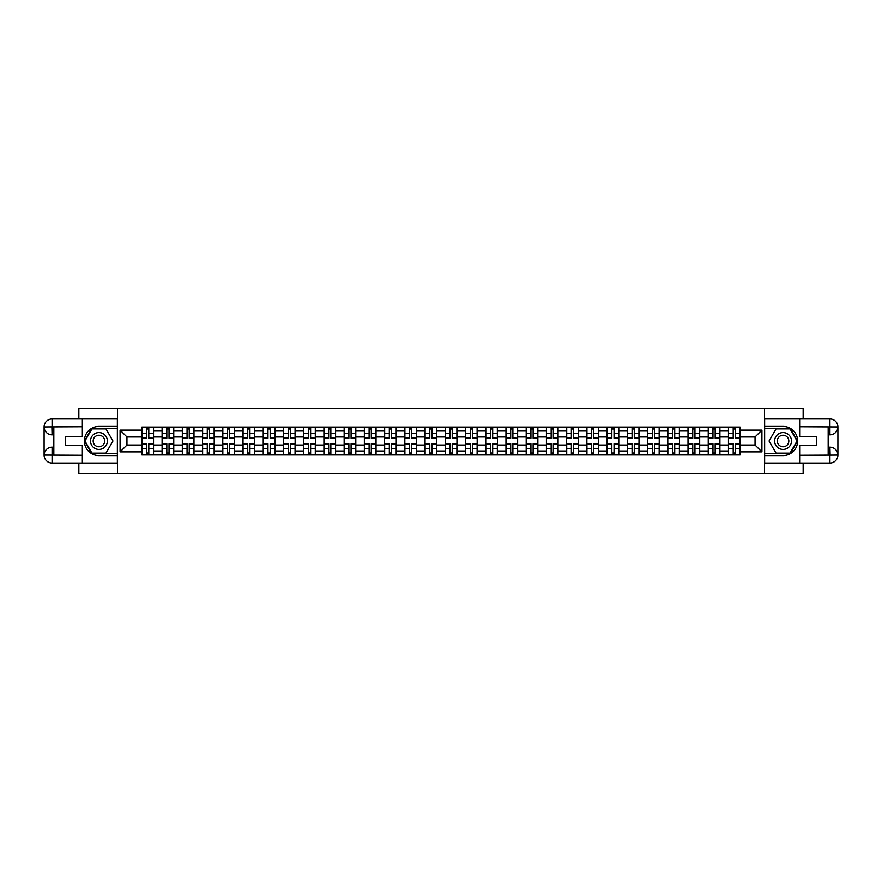 <?xml version="1.0" encoding="UTF-8"?>
<svg xmlns="http://www.w3.org/2000/svg" width="882" height="882" viewBox="0 0 882 882"><rect width="100%" height="100%" fill="white"/><g stroke="black" fill="none" stroke-linecap="round" stroke-linejoin="round"><path stroke-width="1.32" d="M78.851 463.039L78.851 473.413L803.149 473.413L803.149 463.039M803.149 418.961L803.149 408.587L78.851 408.587L78.851 418.961M162.09 454.936L162.09 431.011L153.534 431.011L153.534 454.936M153.534 431.011L153.534 427.064M162.09 431.011L162.09 427.064M173.765 427.064L173.765 454.936M182.32 454.936L182.32 427.064M193.996 427.064L193.996 454.936M202.551 454.936L202.551 427.064M214.216 427.064L214.216 454.936M222.771 454.936L222.771 427.064M234.447 427.064L234.447 454.936M243.002 454.936L243.002 427.064M254.678 427.064L254.678 454.936M263.233 454.936L263.233 427.064M274.897 427.064L274.897 454.936M283.464 454.936L283.464 427.064M295.128 427.064L295.128 454.936M303.684 454.936L303.684 427.064M315.359 427.064L315.359 454.936M323.915 454.936L323.915 427.064M335.579 427.064L335.579 454.936M344.145 454.936L344.145 427.064M355.81 427.064L355.81 454.936M364.365 454.936L364.365 427.064M376.041 427.064L376.041 454.936M384.596 454.936L384.596 427.064M396.272 427.064L396.272 454.936M404.827 454.936L404.827 427.064M416.491 427.064L416.491 454.936M425.047 454.936L425.047 427.064M436.722 427.064L436.722 454.936M445.278 454.936L445.278 427.064M456.953 427.064L456.953 454.936M465.509 454.936L465.509 427.064M477.173 427.064L477.173 454.936M485.728 454.936L485.728 427.064M497.404 427.064L497.404 454.936M505.959 454.936L505.959 427.064M517.635 427.064L517.635 454.936M526.19 454.936L526.19 427.064M537.855 427.064L537.855 454.936M546.421 454.936L546.421 427.064M558.086 427.064L558.086 454.936M566.641 454.936L566.641 427.064M578.316 427.064L578.316 454.936M586.872 454.936L586.872 427.064M598.536 427.064L598.536 454.936M607.103 454.936L607.103 427.064M618.767 427.064L618.767 454.936M627.322 454.936L627.322 427.064M638.998 427.064L638.998 454.936M647.553 454.936L647.553 427.064M659.229 427.064L659.229 454.936M667.784 454.936L667.784 427.064M679.449 427.064L679.449 454.936M688.004 454.936L688.004 427.064M699.68 427.064L699.68 454.936M708.235 454.936L708.235 427.064M719.91 427.064L719.91 454.936M728.466 454.936L728.466 427.064M728.466 445.024L719.91 445.024M708.235 445.024L699.68 445.024M688.004 445.024L679.449 445.024M667.784 445.024L659.229 445.024M647.553 445.024L638.998 445.024M627.322 445.024L618.767 445.024M607.103 445.024L598.536 445.024M586.872 445.024L578.316 445.024M566.641 445.024L558.086 445.024M546.421 445.024L537.855 445.024M526.19 445.024L517.635 445.024M505.959 445.024L497.404 445.024M485.728 445.024L477.173 445.024M465.509 445.024L456.953 445.024M445.278 445.024L436.722 445.024M425.047 445.024L416.491 445.024M404.827 445.024L396.272 445.024M384.596 445.024L376.041 445.024M364.365 445.024L355.81 445.024M344.145 445.024L335.579 445.024M323.915 445.024L315.359 445.024M303.684 445.024L295.128 445.024M283.464 445.024L274.897 445.024M263.233 445.024L254.678 445.024M243.002 445.024L234.447 445.024M222.771 445.024L214.216 445.024M202.551 445.024L193.996 445.024M182.32 445.024L173.765 445.024M162.09 445.024L153.534 445.024M728.466 436.976L719.91 436.976M708.235 436.976L699.68 436.976M688.004 436.976L679.449 436.976M667.784 436.976L659.229 436.976M647.553 436.976L638.998 436.976M627.322 436.976L618.767 436.976M607.103 436.976L598.536 436.976M586.872 436.976L578.316 436.976M566.641 436.976L558.086 436.976M546.421 436.976L537.855 436.976M526.19 436.976L517.635 436.976M505.959 436.976L497.404 436.976M485.728 436.976L477.173 436.976M465.509 436.976L456.953 436.976M445.278 436.976L436.722 436.976M425.047 436.976L416.491 436.976M404.827 436.976L396.272 436.976M384.596 436.976L376.041 436.976M364.365 436.976L355.81 436.976M344.145 436.976L335.579 436.976M323.915 436.976L315.359 436.976M303.684 436.976L295.128 436.976M283.464 436.976L274.897 436.976M263.233 436.976L254.678 436.976M243.002 436.976L234.447 436.976M222.771 436.976L214.216 436.976M202.551 436.976L193.996 436.976M182.32 436.976L173.765 436.976M162.09 436.976L153.534 436.976M126.953 445.024L141.87 445.024L141.87 436.976L126.953 436.976L126.953 445.024L120.084 451.893L120.084 430.107L141.87 430.107L141.87 436.976M740.13 436.976L740.13 445.024L755.047 445.024L755.047 436.976L740.13 436.976L740.13 427.064L141.87 427.064L141.87 430.107M740.13 430.107L761.916 430.107L761.916 451.893L740.13 451.893L740.13 445.024M141.87 445.024L141.87 454.936L740.13 454.936L740.13 451.893M141.87 451.893L120.084 451.893M764.507 473.413L764.507 408.587M117.493 473.413L117.493 408.587M148.804 452.995L146.599 452.995M146.599 429.005L148.804 429.005M169.035 452.995L166.83 452.995M166.83 429.005L169.035 429.005M189.255 452.995L187.05 452.995M187.05 429.005L189.255 429.005M209.486 452.995L207.281 452.995M207.281 429.005L209.486 429.005M229.717 452.995L227.512 452.995M227.512 429.005L229.717 429.005M249.937 452.995L247.732 452.995M247.732 429.005L249.937 429.005M270.168 452.995L267.963 452.995M267.963 429.005L270.168 429.005M290.398 452.995L288.193 452.995M288.193 429.005L290.398 429.005M310.618 452.995L308.424 452.995M308.424 429.005L310.618 429.005M330.849 452.995L328.644 452.995M328.644 429.005L330.849 429.005M351.08 452.995L348.875 452.995M348.875 429.005L351.08 429.005M371.311 452.995L369.106 452.995M369.106 429.005L371.311 429.005M391.531 452.995L389.326 452.995M389.326 429.005L391.531 429.005M411.762 452.995L409.557 452.995M409.557 429.005L411.762 429.005M431.993 452.995L429.788 452.995M429.788 429.005L431.993 429.005M452.212 452.995L450.007 452.995M450.007 429.005L452.212 429.005M472.443 452.995L470.238 452.995M470.238 429.005L472.443 429.005M492.674 452.995L490.469 452.995M490.469 429.005L492.674 429.005M512.894 452.995L510.689 452.995M510.689 429.005L512.894 429.005M533.125 452.995L530.92 452.995M530.92 429.005L533.125 429.005M553.356 452.995L551.151 452.995M551.151 429.005L553.356 429.005M573.576 452.995L571.382 452.995M571.382 429.005L573.576 429.005M593.807 452.995L591.602 452.995M591.602 429.005L593.807 429.005M614.037 452.995L611.832 452.995M611.832 429.005L614.037 429.005M634.268 452.995L632.063 452.995M632.063 429.005L634.268 429.005M654.488 452.995L652.283 452.995M652.283 429.005L654.488 429.005M674.719 452.995L672.514 452.995M672.514 429.005L674.719 429.005M694.95 452.995L692.745 452.995M692.745 429.005L694.95 429.005M715.17 452.995L712.965 452.995M712.965 429.005L715.17 429.005M735.401 452.995L733.196 452.995M733.196 429.005L735.401 429.005M120.084 430.107L126.953 436.976M755.047 445.024L761.916 451.893M755.047 436.976L761.916 430.107M148.804 437.935L153.468 438.211L148.804 438.211L148.804 427.186L153.468 427.186L150.877 427.186M153.468 437.935L153.468 427.186M146.599 428.873L148.804 428.873M144.527 427.186L141.936 427.186L141.936 438.211L146.599 438.211L146.599 427.186L144.714 427.186M141.936 427.186L150.679 427.186M146.599 444.065L141.936 443.789L146.599 443.789L146.599 454.814L141.936 454.814L144.527 454.814M141.936 444.065L141.936 454.814M148.804 453.127L146.599 453.127M150.877 454.814L153.468 454.814L153.468 443.789L148.804 443.789L148.804 454.814L150.679 454.814M153.468 454.814L144.714 454.814M169.035 437.935L173.699 438.211L169.035 438.211L169.035 427.186L173.699 427.186L171.108 427.186M173.699 437.935L173.699 427.186M166.83 428.873L169.035 428.873M164.747 427.186L162.156 427.186L162.156 438.211L166.83 438.211L166.83 427.186L164.945 427.186M162.156 427.186L170.91 427.186M189.255 437.935L193.93 438.211L189.255 438.211L189.255 427.186L193.93 427.186L191.328 427.186M193.93 437.935L193.93 427.186M187.05 428.873L189.255 428.873M184.977 427.186L182.387 427.186L182.387 438.211L187.05 438.211L187.05 427.186L185.176 427.186M182.387 427.186L191.14 427.186M53.824 434.837L52.071 434.837A7.971 7.971 0 0 1 44.1 426.932A7.971 7.971 0 0 1 52.071 418.961L117.361 418.961L117.361 426.414L98.949 426.414A14.586 14.586 0 0 0 84.363 441A14.586 14.586 0 0 0 98.949 455.586L117.361 455.586L117.361 463.039L52.071 463.039A7.971 7.971 0 0 1 44.1 455.068A7.971 7.971 0 0 1 52.071 447.163L53.824 447.163M117.361 455.586L117.361 426.414M82.346 418.961L82.346 436.392L65.621 436.392L65.621 445.608L82.346 445.608L82.346 463.039M52.071 434.837A7.971 7.971 0 0 1 44.1 426.932L51.873 426.866L52.071 434.837A7.971 7.971 0 0 1 44.1 426.932L44.1 455.068L82.346 455.266M52.071 455.266L52.071 463.039A7.971 7.971 0 0 1 44.1 455.068A7.971 7.971 0 0 1 52.071 447.163L52.071 454.936L53.824 454.936L53.824 427.064L52.071 427.064M117.361 428.487L91.728 428.487L84.496 441L91.728 453.513L117.361 453.513M828.176 447.163L829.929 447.163A7.971 7.971 0 0 1 837.9 455.068A7.971 7.971 0 0 1 829.929 463.039L764.639 463.039L764.639 455.586L783.051 455.586A14.586 14.586 0 0 0 797.637 441A14.586 14.586 0 0 0 783.051 426.414L764.639 426.414L764.639 418.961L829.929 418.961A7.971 7.971 0 0 1 837.9 426.932A7.971 7.971 0 0 1 829.929 434.837L828.176 434.837M764.639 426.414L764.639 455.586M799.654 463.039L799.654 445.608L816.379 445.608L816.379 436.392L799.654 436.392L799.654 418.961M829.929 447.163A7.971 7.971 0 0 1 837.9 455.068L830.127 455.134L829.929 447.163A7.971 7.971 0 0 1 837.9 455.068L837.9 426.932L799.654 426.734M829.929 426.734L829.929 418.961A7.971 7.971 0 0 1 837.9 426.932A7.971 7.971 0 0 1 829.929 434.837L829.929 427.064L828.176 427.064L828.176 454.936L829.929 454.936M764.639 453.513L790.272 453.513L797.504 441L790.272 428.487L764.639 428.487M90.515 441A8.423 8.423 0 0 0 98.949 449.423A8.423 8.423 0 0 0 107.372 441A8.423 8.423 0 0 0 98.949 432.577A8.423 8.423 0 0 0 90.515 441M93.172 441A5.766 5.766 0 0 0 98.949 446.766A5.766 5.766 0 0 0 104.715 441A5.766 5.766 0 0 0 98.949 435.234A5.766 5.766 0 0 0 93.172 441M105.95 428.873L112.951 441L105.95 453.127L91.949 453.127L84.948 441L91.949 428.873L105.95 428.873M774.628 441A8.423 8.423 0 0 0 783.051 449.423A8.423 8.423 0 0 0 791.485 441A8.423 8.423 0 0 0 783.051 432.577A8.423 8.423 0 0 0 774.628 441M777.285 441A5.766 5.766 0 0 0 783.051 446.766A5.766 5.766 0 0 0 788.828 441A5.766 5.766 0 0 0 783.051 435.234A5.766 5.766 0 0 0 777.285 441M790.052 428.873L797.052 441L790.052 453.127L776.05 453.127L769.049 441L776.05 428.873L790.052 428.873M166.83 444.065L162.156 443.789L166.83 443.789L166.83 454.814L162.156 454.814L164.747 454.814M162.156 444.065L162.156 454.814M169.035 453.127L166.83 453.127M171.108 454.814L173.699 454.814L173.699 443.789L169.035 443.789L169.035 454.814L170.91 454.814M173.699 454.814L164.945 454.814M187.05 444.065L182.387 443.789L187.05 443.789L187.05 454.814L182.387 454.814L184.977 454.814M182.387 444.065L182.387 454.814M189.255 453.127L187.05 453.127M191.328 454.814L193.93 454.814L193.93 443.789L189.255 443.789L189.255 454.814L191.14 454.814M193.93 454.814L185.176 454.814M209.486 437.935L214.15 438.211L209.486 438.211L209.486 427.186L214.15 427.186L211.559 427.186M214.15 437.935L214.15 427.186M207.281 428.873L209.486 428.873M205.208 427.186L202.617 427.186L202.617 438.211L207.281 438.211L207.281 427.186L205.407 427.186M202.617 427.186L211.371 427.186M229.717 437.935L234.38 438.211L229.717 438.211L229.717 427.186L234.38 427.186L231.79 427.186M234.38 437.935L234.38 427.186M227.512 428.873L229.717 428.873M225.439 427.186L222.837 427.186L222.837 438.211L227.512 438.211L227.512 427.186L225.627 427.186M222.837 427.186L231.591 427.186M249.937 437.935L254.611 438.211L249.937 438.211L249.937 427.186L254.611 427.186L252.02 427.186M254.611 437.935L254.611 427.186M247.732 428.873L249.937 428.873M245.659 427.186L243.068 427.186L243.068 438.211L247.732 438.211L247.732 427.186L245.858 427.186M243.068 427.186L251.822 427.186M207.281 444.065L202.617 443.789L207.281 443.789L207.281 454.814L202.617 454.814L205.208 454.814M202.617 444.065L202.617 454.814M209.486 453.127L207.281 453.127M211.559 454.814L214.15 454.814L214.15 443.789L209.486 443.789L209.486 454.814L211.371 454.814M214.15 454.814L205.407 454.814M227.512 444.065L222.837 443.789L227.512 443.789L227.512 454.814L222.837 454.814L225.439 454.814M222.837 444.065L222.837 454.814M229.717 453.127L227.512 453.127M231.79 454.814L234.38 454.814L234.38 443.789L229.717 443.789L229.717 454.814L231.591 454.814M234.38 454.814L225.627 454.814M247.732 444.065L243.068 443.789L247.732 443.789L247.732 454.814L243.068 454.814L245.659 454.814M243.068 444.065L243.068 454.814M249.937 453.127L247.732 453.127M252.02 454.814L254.611 454.814L254.611 443.789L249.937 443.789L249.937 454.814L251.822 454.814M254.611 454.814L245.858 454.814M270.168 437.935L274.831 438.211L270.168 438.211L270.168 427.186L274.831 427.186L272.24 427.186M274.831 437.935L274.831 427.186M267.963 428.873L270.168 428.873M265.89 427.186L263.299 427.186L263.299 438.211L267.963 438.211L267.963 427.186L266.088 427.186M263.299 427.186L272.053 427.186M267.963 444.065L263.299 443.789L267.963 443.789L267.963 454.814L263.299 454.814L265.89 454.814M263.299 444.065L263.299 454.814M270.168 453.127L267.963 453.127M272.24 454.814L274.831 454.814L274.831 443.789L270.168 443.789L270.168 454.814L272.053 454.814M274.831 454.814L266.088 454.814M290.398 437.935L295.062 438.211L290.398 438.211L290.398 427.186L295.062 427.186L292.471 427.186M295.062 437.935L295.062 427.186M288.193 428.873L290.398 428.873M286.121 427.186L283.519 427.186L283.519 438.211L288.193 438.211L288.193 427.186L286.308 427.186M283.519 427.186L292.273 427.186M288.193 444.065L283.519 443.789L288.193 443.789L288.193 454.814L283.519 454.814L286.121 454.814M283.519 444.065L283.519 454.814M290.398 453.127L288.193 453.127M292.471 454.814L295.062 454.814L295.062 443.789L290.398 443.789L290.398 454.814L292.273 454.814M295.062 454.814L286.308 454.814M310.618 437.935L315.293 438.211L310.618 438.211L310.618 427.186L315.293 427.186L312.702 427.186M315.293 437.935L315.293 427.186M308.424 428.873L310.618 428.873M306.341 427.186L303.75 427.186L303.75 438.211L308.424 438.211L308.424 427.186L306.539 427.186M303.75 427.186L312.504 427.186M308.424 444.065L303.75 443.789L308.424 443.789L308.424 454.814L303.75 454.814L306.341 454.814M303.75 444.065L303.75 454.814M310.618 453.127L308.424 453.127M312.702 454.814L315.293 454.814L315.293 443.789L310.618 443.789L310.618 454.814L312.504 454.814M315.293 454.814L306.539 454.814M330.849 437.935L335.524 438.211L330.849 438.211L330.849 427.186L335.524 427.186L332.922 427.186M335.524 437.935L335.524 427.186M328.644 428.873L330.849 428.873M326.572 427.186L323.981 427.186L323.981 438.211L328.644 438.211L328.644 427.186L326.77 427.186M323.981 427.186L332.735 427.186M328.644 444.065L323.981 443.789L328.644 443.789L328.644 454.814L323.981 454.814L326.572 454.814M323.981 444.065L323.981 454.814M330.849 453.127L328.644 453.127M332.922 454.814L335.524 454.814L335.524 443.789L330.849 443.789L330.849 454.814L332.735 454.814M335.524 454.814L326.77 454.814M351.08 437.935L355.744 438.211L351.08 438.211L351.08 427.186L355.744 427.186L353.153 427.186M355.744 437.935L355.744 427.186M348.875 428.873L351.08 428.873M346.802 427.186L344.212 427.186L344.212 438.211L348.875 438.211L348.875 427.186L346.99 427.186M344.212 427.186L352.954 427.186M371.311 437.935L375.975 438.211L371.311 438.211L371.311 427.186L375.975 427.186L373.384 427.186M375.975 437.935L375.975 427.186M369.106 428.873L371.311 428.873M367.022 427.186L364.431 427.186L364.431 438.211L369.106 438.211L369.106 427.186L367.221 427.186M364.431 427.186L373.185 427.186M391.531 437.935L396.205 438.211L391.531 438.211L391.531 427.186L396.205 427.186L393.604 427.186M396.205 437.935L396.205 427.186M389.326 428.873L391.531 428.873M387.253 427.186L384.662 427.186L384.662 438.211L389.326 438.211L389.326 427.186L387.452 427.186M384.662 427.186L393.416 427.186M411.762 437.935L416.425 438.211L411.762 438.211L411.762 427.186L416.425 427.186L413.834 427.186M416.425 437.935L416.425 427.186M409.557 428.873L411.762 428.873M407.484 427.186L404.893 427.186L404.893 438.211L409.557 438.211L409.557 427.186L407.671 427.186M404.893 427.186L413.636 427.186M431.993 437.935L436.656 438.211L431.993 438.211L431.993 427.186L436.656 427.186L434.065 427.186M436.656 437.935L436.656 427.186M429.788 428.873L431.993 428.873M427.715 427.186L425.113 427.186L425.113 438.211L429.788 438.211L429.788 427.186L427.902 427.186M425.113 427.186L433.867 427.186M452.212 437.935L456.887 438.211L452.212 438.211L452.212 427.186L456.887 427.186L454.285 427.186M456.887 437.935L456.887 427.186M450.007 428.873L452.212 428.873M447.935 427.186L445.344 427.186L445.344 438.211L450.007 438.211L450.007 427.186L448.133 427.186M445.344 427.186L454.098 427.186M348.875 444.065L344.212 443.789L348.875 443.789L348.875 454.814L344.212 454.814L346.802 454.814M344.212 444.065L344.212 454.814M351.08 453.127L348.875 453.127M353.153 454.814L355.744 454.814L355.744 443.789L351.08 443.789L351.08 454.814L352.954 454.814M355.744 454.814L346.99 454.814M369.106 444.065L364.431 443.789L369.106 443.789L369.106 454.814L364.431 454.814L367.022 454.814M364.431 444.065L364.431 454.814M371.311 453.127L369.106 453.127M373.384 454.814L375.975 454.814L375.975 443.789L371.311 443.789L371.311 454.814L373.185 454.814M375.975 454.814L367.221 454.814M389.326 444.065L384.662 443.789L389.326 443.789L389.326 454.814L384.662 454.814L387.253 454.814M384.662 444.065L384.662 454.814M391.531 453.127L389.326 453.127M393.604 454.814L396.205 454.814L396.205 443.789L391.531 443.789L391.531 454.814L393.416 454.814M396.205 454.814L387.452 454.814M409.557 444.065L404.893 443.789L409.557 443.789L409.557 454.814L404.893 454.814L407.484 454.814M404.893 444.065L404.893 454.814M411.762 453.127L409.557 453.127M413.834 454.814L416.425 454.814L416.425 443.789L411.762 443.789L411.762 454.814L413.636 454.814M416.425 454.814L407.671 454.814M429.788 444.065L425.113 443.789L429.788 443.789L429.788 454.814L425.113 454.814L427.715 454.814M425.113 444.065L425.113 454.814M431.993 453.127L429.788 453.127M434.065 454.814L436.656 454.814L436.656 443.789L431.993 443.789L431.993 454.814L433.867 454.814M436.656 454.814L427.902 454.814M450.007 444.065L445.344 443.789L450.007 443.789L450.007 454.814L445.344 454.814L447.935 454.814M445.344 444.065L445.344 454.814M452.212 453.127L450.007 453.127M454.285 454.814L456.887 454.814L456.887 443.789L452.212 443.789L452.212 454.814L454.098 454.814M456.887 454.814L448.133 454.814M472.443 437.935L477.107 438.211L472.443 438.211L472.443 427.186L477.107 427.186L474.516 427.186M477.107 437.935L477.107 427.186M470.238 428.873L472.443 428.873M468.166 427.186L465.575 427.186L465.575 438.211L470.238 438.211L470.238 427.186L468.364 427.186M465.575 427.186L474.329 427.186M470.238 444.065L465.575 443.789L470.238 443.789L470.238 454.814L465.575 454.814L468.166 454.814M465.575 444.065L465.575 454.814M472.443 453.127L470.238 453.127M474.516 454.814L477.107 454.814L477.107 443.789L472.443 443.789L472.443 454.814L474.329 454.814M477.107 454.814L468.364 454.814M492.674 437.935L497.338 438.211L492.674 438.211L492.674 427.186L497.338 427.186L494.747 427.186M497.338 437.935L497.338 427.186M490.469 428.873L492.674 428.873M488.396 427.186L485.795 427.186L485.795 438.211L490.469 438.211L490.469 427.186L488.584 427.186M485.795 427.186L494.548 427.186M490.469 444.065L485.795 443.789L490.469 443.789L490.469 454.814L485.795 454.814L488.396 454.814M485.795 444.065L485.795 454.814M492.674 453.127L490.469 453.127M494.747 454.814L497.338 454.814L497.338 443.789L492.674 443.789L492.674 454.814L494.548 454.814M497.338 454.814L488.584 454.814M512.894 437.935L517.569 438.211L512.894 438.211L512.894 427.186L517.569 427.186L514.978 427.186M517.569 437.935L517.569 427.186M510.689 428.873L512.894 428.873M508.616 427.186L506.025 427.186L506.025 438.211L510.689 438.211L510.689 427.186L508.815 427.186M506.025 427.186L514.779 427.186M510.689 444.065L506.025 443.789L510.689 443.789L510.689 454.814L506.025 454.814L508.616 454.814M506.025 444.065L506.025 454.814M512.894 453.127L510.689 453.127M514.978 454.814L517.569 454.814L517.569 443.789L512.894 443.789L512.894 454.814L514.779 454.814M517.569 454.814L508.815 454.814M533.125 437.935L537.788 438.211L533.125 438.211L533.125 427.186L537.788 427.186L535.198 427.186M537.788 437.935L537.788 427.186M530.92 428.873L533.125 428.873M528.847 427.186L526.256 427.186L526.256 438.211L530.92 438.211L530.92 427.186L529.046 427.186M526.256 427.186L535.01 427.186M530.92 444.065L526.256 443.789L530.92 443.789L530.92 454.814L526.256 454.814L528.847 454.814M526.256 444.065L526.256 454.814M533.125 453.127L530.92 453.127M535.198 454.814L537.788 454.814L537.788 443.789L533.125 443.789L533.125 454.814L535.01 454.814M537.788 454.814L529.046 454.814M553.356 437.935L558.019 438.211L553.356 438.211L553.356 427.186L558.019 427.186L555.428 427.186M558.019 437.935L558.019 427.186M551.151 428.873L553.356 428.873M549.078 427.186L546.476 427.186L546.476 438.211L551.151 438.211L551.151 427.186L549.265 427.186M546.476 427.186L555.23 427.186M551.151 444.065L546.476 443.789L551.151 443.789L551.151 454.814L546.476 454.814L549.078 454.814M546.476 444.065L546.476 454.814M553.356 453.127L551.151 453.127M555.428 454.814L558.019 454.814L558.019 443.789L553.356 443.789L553.356 454.814L555.23 454.814M558.019 454.814L549.265 454.814M573.576 437.935L578.25 438.211L573.576 438.211L573.576 427.186L578.25 427.186L575.659 427.186M578.25 437.935L578.25 427.186M571.382 428.873L573.576 428.873M569.298 427.186L566.707 427.186L566.707 438.211L571.382 438.211L571.382 427.186L569.496 427.186M566.707 427.186L575.461 427.186M571.382 444.065L566.707 443.789L571.382 443.789L571.382 454.814L566.707 454.814L569.298 454.814M566.707 444.065L566.707 454.814M573.576 453.127L571.382 453.127M575.659 454.814L578.25 454.814L578.25 443.789L573.576 443.789L573.576 454.814L575.461 454.814M578.25 454.814L569.496 454.814M593.807 437.935L598.481 438.211L593.807 438.211L593.807 427.186L598.481 427.186L595.879 427.186M598.481 437.935L598.481 427.186M591.602 428.873L593.807 428.873M589.529 427.186L586.938 427.186L586.938 438.211L591.602 438.211L591.602 427.186L589.727 427.186M586.938 427.186L595.692 427.186M591.602 444.065L586.938 443.789L591.602 443.789L591.602 454.814L586.938 454.814L589.529 454.814M586.938 444.065L586.938 454.814M593.807 453.127L591.602 453.127M595.879 454.814L598.481 454.814L598.481 443.789L593.807 443.789L593.807 454.814L595.692 454.814M598.481 454.814L589.727 454.814M614.037 437.935L618.701 438.211L614.037 438.211L614.037 427.186L618.701 427.186L616.11 427.186M618.701 437.935L618.701 427.186M611.832 428.873L614.037 428.873M609.76 427.186L607.169 427.186L607.169 438.211L611.832 438.211L611.832 427.186L609.947 427.186M607.169 427.186L615.912 427.186M611.832 444.065L607.169 443.789L611.832 443.789L611.832 454.814L607.169 454.814L609.76 454.814M607.169 444.065L607.169 454.814M614.037 453.127L611.832 453.127M616.11 454.814L618.701 454.814L618.701 443.789L614.037 443.789L614.037 454.814L615.912 454.814M618.701 454.814L609.947 454.814M634.268 437.935L638.932 438.211L634.268 438.211L634.268 427.186L638.932 427.186L636.341 427.186M638.932 437.935L638.932 427.186M632.063 428.873L634.268 428.873M629.98 427.186L627.389 427.186L627.389 438.211L632.063 438.211L632.063 427.186L630.178 427.186M627.389 427.186L636.143 427.186M632.063 444.065L627.389 443.789L632.063 443.789L632.063 454.814L627.389 454.814L629.98 454.814M627.389 444.065L627.389 454.814M634.268 453.127L632.063 453.127M636.341 454.814L638.932 454.814L638.932 443.789L634.268 443.789L634.268 454.814L636.143 454.814M638.932 454.814L630.178 454.814M654.488 437.935L659.163 438.211L654.488 438.211L654.488 427.186L659.163 427.186L656.561 427.186M659.163 437.935L659.163 427.186M652.283 428.873L654.488 428.873M650.21 427.186L647.62 427.186L647.62 438.211L652.283 438.211L652.283 427.186L650.409 427.186M647.62 427.186L656.373 427.186M652.283 444.065L647.62 443.789L652.283 443.789L652.283 454.814L647.62 454.814L650.21 454.814M647.62 444.065L647.62 454.814M654.488 453.127L652.283 453.127M656.561 454.814L659.163 454.814L659.163 443.789L654.488 443.789L654.488 454.814L656.373 454.814M659.163 454.814L650.409 454.814M674.719 437.935L679.383 438.211L674.719 438.211L674.719 427.186L679.383 427.186L676.792 427.186M679.383 437.935L679.383 427.186M672.514 428.873L674.719 428.873M670.441 427.186L667.85 427.186L667.85 438.211L672.514 438.211L672.514 427.186L670.629 427.186M667.85 427.186L676.593 427.186M672.514 444.065L667.85 443.789L672.514 443.789L672.514 454.814L667.85 454.814L670.441 454.814M667.85 444.065L667.85 454.814M674.719 453.127L672.514 453.127M676.792 454.814L679.383 454.814L679.383 443.789L674.719 443.789L674.719 454.814L676.593 454.814M679.383 454.814L670.629 454.814M694.95 437.935L699.613 438.211L694.95 438.211L694.95 427.186L699.613 427.186L697.023 427.186M699.613 437.935L699.613 427.186M692.745 428.873L694.95 428.873M690.672 427.186L688.07 427.186L688.07 438.211L692.745 438.211L692.745 427.186L690.86 427.186M688.07 427.186L696.824 427.186M692.745 444.065L688.07 443.789L692.745 443.789L692.745 454.814L688.07 454.814L690.672 454.814M688.07 444.065L688.07 454.814M694.95 453.127L692.745 453.127M697.023 454.814L699.613 454.814L699.613 443.789L694.95 443.789L694.95 454.814L696.824 454.814M699.613 454.814L690.86 454.814M715.17 437.935L719.844 438.211L715.17 438.211L715.17 427.186L719.844 427.186L717.253 427.186M719.844 437.935L719.844 427.186M712.965 428.873L715.17 428.873M710.892 427.186L708.301 427.186L708.301 438.211L712.965 438.211L712.965 427.186L711.09 427.186M708.301 427.186L717.055 427.186M712.965 444.065L708.301 443.789L712.965 443.789L712.965 454.814L708.301 454.814L710.892 454.814M708.301 444.065L708.301 454.814M715.17 453.127L712.965 453.127M717.253 454.814L719.844 454.814L719.844 443.789L715.17 443.789L715.17 454.814L717.055 454.814M719.844 454.814L711.09 454.814M735.401 437.935L740.064 438.211L735.401 438.211L735.401 427.186L740.064 427.186L737.473 427.186M740.064 437.935L740.064 427.186M733.196 428.873L735.401 428.873M731.123 427.186L728.532 427.186L728.532 438.211L733.196 438.211L733.196 427.186L731.321 427.186M728.532 427.186L737.286 427.186M733.196 444.065L728.532 443.789L733.196 443.789L733.196 454.814L728.532 454.814L731.123 454.814M728.532 444.065L728.532 454.814M735.401 453.127L733.196 453.127M737.473 454.814L740.064 454.814L740.064 443.789L735.401 443.789L735.401 454.814L737.286 454.814M740.064 454.814L731.321 454.814M708.235 431.011L699.68 431.011M688.004 431.011L679.449 431.011M667.784 431.011L659.229 431.011M647.553 431.011L638.998 431.011M627.322 431.011L618.767 431.011M607.103 431.011L598.536 431.011M586.872 431.011L578.316 431.011M566.641 431.011L558.086 431.011M546.421 431.011L537.855 431.011M526.19 431.011L517.635 431.011M505.959 431.011L497.404 431.011M485.728 431.011L477.173 431.011M465.509 431.011L456.953 431.011M445.278 431.011L436.722 431.011M425.047 431.011L416.491 431.011M404.827 431.011L396.272 431.011M384.596 431.011L376.041 431.011M364.365 431.011L355.81 431.011M344.145 431.011L335.579 431.011M323.915 431.011L315.359 431.011M303.684 431.011L295.128 431.011M283.464 431.011L274.897 431.011M263.233 431.011L254.678 431.011M243.002 431.011L234.447 431.011M222.771 431.011L214.216 431.011M202.551 431.011L193.996 431.011M182.32 431.011L173.765 431.011M728.466 431.011L719.91 431.011M708.235 450.989L699.68 450.989M688.004 450.989L679.449 450.989M667.784 450.989L659.229 450.989M647.553 450.989L638.998 450.989M627.322 450.989L618.767 450.989M607.103 450.989L598.536 450.989M586.872 450.989L578.316 450.989M566.641 450.989L558.086 450.989M546.421 450.989L537.855 450.989M526.19 450.989L517.635 450.989M505.959 450.989L497.404 450.989M485.728 450.989L477.173 450.989M465.509 450.989L456.953 450.989M445.278 450.989L436.722 450.989M425.047 450.989L416.491 450.989M404.827 450.989L396.272 450.989M384.596 450.989L376.041 450.989M364.365 450.989L355.81 450.989M344.145 450.989L335.579 450.989M323.915 450.989L315.359 450.989M303.684 450.989L295.128 450.989M283.464 450.989L274.897 450.989M263.233 450.989L254.678 450.989M243.002 450.989L234.447 450.989M222.771 450.989L214.216 450.989M202.551 450.989L193.996 450.989M182.32 450.989L173.765 450.989M162.09 450.989L153.534 450.989M728.466 450.989L719.91 450.989M148.804 433.558L153.468 433.558M141.936 437.935L146.599 437.935M141.936 433.558L146.599 433.558M146.599 448.442L141.936 448.442M153.468 444.065L148.804 444.065M153.468 448.442L148.804 448.442M169.035 433.558L173.699 433.558M162.156 437.935L166.83 437.935M162.156 433.558L166.83 433.558M189.255 433.558L193.93 433.558M182.387 437.935L187.05 437.935M182.387 433.558L187.05 433.558M82.346 426.734L51.884 426.877M44.1 455.068A7.971 7.971 0 0 1 52.071 447.163M44.1 426.932A7.971 7.971 0 0 1 52.071 418.961L52.071 426.734M799.654 455.266L830.116 455.123M837.9 426.932A7.971 7.971 0 0 1 829.929 434.837M837.9 455.068A7.971 7.971 0 0 1 829.929 463.039L829.929 455.266M166.83 448.442L162.156 448.442M173.699 444.065L169.035 444.065M173.699 448.442L169.035 448.442M187.05 448.442L182.387 448.442M193.93 444.065L189.255 444.065M193.93 448.442L189.255 448.442M209.486 433.558L214.15 433.558M202.617 437.935L207.281 437.935M202.617 433.558L207.281 433.558M229.717 433.558L234.38 433.558M222.837 437.935L227.512 437.935M222.837 433.558L227.512 433.558M249.937 433.558L254.611 433.558M243.068 437.935L247.732 437.935M243.068 433.558L247.732 433.558M207.281 448.442L202.617 448.442M214.15 444.065L209.486 444.065M214.15 448.442L209.486 448.442M227.512 448.442L222.837 448.442M234.38 444.065L229.717 444.065M234.38 448.442L229.717 448.442M247.732 448.442L243.068 448.442M254.611 444.065L249.937 444.065M254.611 448.442L249.937 448.442M270.168 433.558L274.831 433.558M263.299 437.935L267.963 437.935M263.299 433.558L267.963 433.558M267.963 448.442L263.299 448.442M274.831 444.065L270.168 444.065M274.831 448.442L270.168 448.442M290.398 433.558L295.062 433.558M283.519 437.935L288.193 437.935M283.519 433.558L288.193 433.558M288.193 448.442L283.519 448.442M295.062 444.065L290.398 444.065M295.062 448.442L290.398 448.442M310.618 433.558L315.293 433.558M303.75 437.935L308.424 437.935M303.75 433.558L308.424 433.558M308.424 448.442L303.75 448.442M315.293 444.065L310.618 444.065M315.293 448.442L310.618 448.442M330.849 433.558L335.524 433.558M323.981 437.935L328.644 437.935M323.981 433.558L328.644 433.558M328.644 448.442L323.981 448.442M335.524 444.065L330.849 444.065M335.524 448.442L330.849 448.442M351.08 433.558L355.744 433.558M344.212 437.935L348.875 437.935M344.212 433.558L348.875 433.558M371.311 433.558L375.975 433.558M364.431 437.935L369.106 437.935M364.431 433.558L369.106 433.558M391.531 433.558L396.205 433.558M384.662 437.935L389.326 437.935M384.662 433.558L389.326 433.558M411.762 433.558L416.425 433.558M404.893 437.935L409.557 437.935M404.893 433.558L409.557 433.558M431.993 433.558L436.656 433.558M425.113 437.935L429.788 437.935M425.113 433.558L429.788 433.558M452.212 433.558L456.887 433.558M445.344 437.935L450.007 437.935M445.344 433.558L450.007 433.558M348.875 448.442L344.212 448.442M355.744 444.065L351.08 444.065M355.744 448.442L351.08 448.442M369.106 448.442L364.431 448.442M375.975 444.065L371.311 444.065M375.975 448.442L371.311 448.442M389.326 448.442L384.662 448.442M396.205 444.065L391.531 444.065M396.205 448.442L391.531 448.442M409.557 448.442L404.893 448.442M416.425 444.065L411.762 444.065M416.425 448.442L411.762 448.442M429.788 448.442L425.113 448.442M436.656 444.065L431.993 444.065M436.656 448.442L431.993 448.442M450.007 448.442L445.344 448.442M456.887 444.065L452.212 444.065M456.887 448.442L452.212 448.442M472.443 433.558L477.107 433.558M465.575 437.935L470.238 437.935M465.575 433.558L470.238 433.558M470.238 448.442L465.575 448.442M477.107 444.065L472.443 444.065M477.107 448.442L472.443 448.442M492.674 433.558L497.338 433.558M485.795 437.935L490.469 437.935M485.795 433.558L490.469 433.558M490.469 448.442L485.795 448.442M497.338 444.065L492.674 444.065M497.338 448.442L492.674 448.442M512.894 433.558L517.569 433.558M506.025 437.935L510.689 437.935M506.025 433.558L510.689 433.558M510.689 448.442L506.025 448.442M517.569 444.065L512.894 444.065M517.569 448.442L512.894 448.442M533.125 433.558L537.788 433.558M526.256 437.935L530.92 437.935M526.256 433.558L530.92 433.558M530.92 448.442L526.256 448.442M537.788 444.065L533.125 444.065M537.788 448.442L533.125 448.442M553.356 433.558L558.019 433.558M546.476 437.935L551.151 437.935M546.476 433.558L551.151 433.558M551.151 448.442L546.476 448.442M558.019 444.065L553.356 444.065M558.019 448.442L553.356 448.442M573.576 433.558L578.25 433.558M566.707 437.935L571.382 437.935M566.707 433.558L571.382 433.558M571.382 448.442L566.707 448.442M578.25 444.065L573.576 444.065M578.25 448.442L573.576 448.442M593.807 433.558L598.481 433.558M586.938 437.935L591.602 437.935M586.938 433.558L591.602 433.558M591.602 448.442L586.938 448.442M598.481 444.065L593.807 444.065M598.481 448.442L593.807 448.442M614.037 433.558L618.701 433.558M607.169 437.935L611.832 437.935M607.169 433.558L611.832 433.558M611.832 448.442L607.169 448.442M618.701 444.065L614.037 444.065M618.701 448.442L614.037 448.442M634.268 433.558L638.932 433.558M627.389 437.935L632.063 437.935M627.389 433.558L632.063 433.558M632.063 448.442L627.389 448.442M638.932 444.065L634.268 444.065M638.932 448.442L634.268 448.442M654.488 433.558L659.163 433.558M647.62 437.935L652.283 437.935M647.62 433.558L652.283 433.558M652.283 448.442L647.62 448.442M659.163 444.065L654.488 444.065M659.163 448.442L654.488 448.442M674.719 433.558L679.383 433.558M667.85 437.935L672.514 437.935M667.85 433.558L672.514 433.558M672.514 448.442L667.85 448.442M679.383 444.065L674.719 444.065M679.383 448.442L674.719 448.442M694.95 433.558L699.613 433.558M688.07 437.935L692.745 437.935M688.07 433.558L692.745 433.558M692.745 448.442L688.07 448.442M699.613 444.065L694.95 444.065M699.613 448.442L694.95 448.442M715.17 433.558L719.844 433.558M708.301 437.935L712.965 437.935M708.301 433.558L712.965 433.558M712.965 448.442L708.301 448.442M719.844 444.065L715.17 444.065M719.844 448.442L715.17 448.442M735.401 433.558L740.064 433.558M728.532 437.935L733.196 437.935M728.532 433.558L733.196 433.558M733.196 448.442L728.532 448.442M740.064 444.065L735.401 444.065M740.064 448.442L735.401 448.442"/></g></svg>
